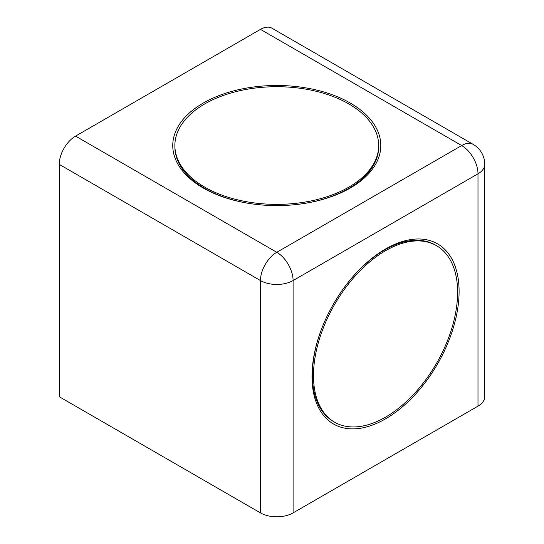 <?xml version="1.0" encoding="UTF-8"?>
<svg xmlns="http://www.w3.org/2000/svg" width="544" height="544" viewBox="0 0 544 544"><rect width="100%" height="100%" fill="white"/><g stroke="black" fill="none" stroke-linecap="round" stroke-linejoin="round"><path stroke-width="0.82" d="M346.984 283.866A101.905 58.834 -60 0 1 384.458 250.097A101.905 58.834 -60 0 1 412.155 240.496A101.905 58.834 -60 0 1 435.411 245.052L436.499 245.677A101.905 58.834 -60 0 1 452.118 327.338A101.905 58.834 -60 0 1 385.546 417.132A101.905 58.834 -60 0 1 334.594 422.185A101.905 58.834 -60 0 1 313.487 375.53A101.905 58.834 -60 0 1 357.966 272.979A101.905 58.834 -60 0 1 436.499 245.677M334.594 422.185L333.506 421.552A101.905 58.834 -60 0 1 312.399 374.904A101.905 58.834 -60 0 1 322.912 325.564M252.695 203.966A101.905 58.834 180 0 1 204.721 188.401A101.905 58.834 180 0 1 182.56 169.211A101.905 58.834 180 0 1 174.876 146.798L174.876 145.54A101.905 58.834 180 0 1 237.782 91.188A101.905 58.834 180 0 1 348.833 103.938A101.905 58.834 180 0 1 378.685 145.54A101.905 58.834 180 0 1 348.833 187.143A101.905 58.834 180 0 1 237.782 199.9A101.905 58.834 180 0 1 174.876 145.54M378.685 145.54L378.685 146.798A101.905 58.834 180 0 1 348.84 188.401A101.905 58.834 180 0 1 300.859 203.966M311.991 376.394A104.02 60.058 120 0 0 386.43 418.343A104.02 60.058 120 0 0 459.075 289.428A104.02 60.058 120 0 0 382.881 250.594A104.02 60.058 120 0 0 312.038 373.293A104.02 60.058 120 0 0 311.991 376.394M260.46 29.369L461.679 145.54A23.072 13.321 60 0 1 477.992 173.801A23.072 13.321 0 0 0 484.752 164.383L484.752 396.726A23.072 13.321 180 0 1 477.992 406.144L293.094 512.897A23.072 13.321 180 0 1 260.46 512.897L59.248 396.726L59.248 164.383A23.072 13.321 -60 0 1 75.562 136.122L260.46 29.369A23.072 13.321 -60 0 1 272 28.227L473.219 144.398A23.072 13.321 120 0 0 461.679 145.54L276.78 252.294L75.562 136.122M350.329 103.074A104.02 60.058 180 0 1 347.623 189.516A104.02 60.058 180 0 1 205.931 189.516A104.02 60.058 180 0 1 201.906 103.85A104.02 60.058 180 0 1 350.329 103.074M477.992 406.144L477.992 173.801L293.094 280.554L293.094 512.897M59.248 164.383L260.46 280.554A23.072 13.321 0 0 0 293.094 280.554A23.072 13.321 -120 0 0 276.78 252.294A23.072 13.321 120 0 0 260.46 280.554L260.46 512.897M383.88 250.43L379.705 252.634A94.642 54.638 -60 0 1 384.044 250.335M312.399 374.435A94.642 54.638 -60 0 1 312.222 369.546M348.425 188.632A94.642 54.638 180 0 1 344.291 191.23M209.27 191.23A94.642 54.638 180 0 1 205.129 188.632M312.399 367.37L312.399 374.904M377.808 253.932L384.458 250.097M342.312 192.168L348.84 188.401M211.364 192.236L204.721 188.401M312.399 374.245L312.222 369.519M348.262 188.727L344.264 191.243M205.292 188.727L209.29 191.243M484.752 164.383A23.072 23.072 0 0 0 473.219 144.398"/></g></svg>
